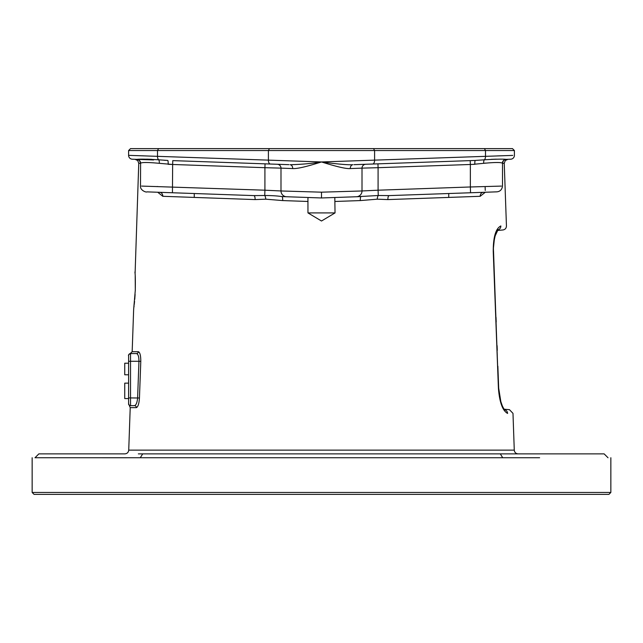 <?xml version="1.0" encoding="UTF-8"?>
<svg xmlns="http://www.w3.org/2000/svg" width="643" height="643" viewBox="0 0 643 643"><rect width="100%" height="100%" fill="white"/><g stroke="black" fill="none" stroke-linecap="round" stroke-linejoin="round"><path stroke-width="0.96" d="M539.63 457.736L35.084 457.736M36.868 457.736L42.35 457.736M52.107 457.736L65.216 457.736M82.73 457.736L102.872 457.736M98.516 457.736L126.775 457.744M32.15 492.458L34.079 494.387L608.921 494.387L610.85 492.458L32.15 492.458L32.15 457.736M138.358 453.878L142.698 453.878C4.71 453.878 4.71 453.878 142.698 453.878L500.302 453.878C638.29 453.878 638.29 453.878 500.302 453.878L518.154 453.878C515.855 453.669 514.561 452.415 514.271 450.132L128.729 450.132C128.439 452.415 127.145 453.669 124.846 453.878L38.861 453.878L34.987 457.752L36.635 457.736M78.615 457.736L62.258 457.736M49.648 457.736L40.573 457.736M126.599 457.744L127.169 457.744M608.013 457.752L604.139 453.878L504.642 453.878M157.696 192.241L162.808 196.3L255.094 199.587L265.776 199.185L282.671 200.576A3.858 0.82 92 0 0 281.988 196.581L321.5 197.964L334.81 197.497L335.035 212.913L321.5 221.007L307.965 212.913L307.933 198.478L308.19 197.497L309.396 197.538M282.671 200.576L307.997 201.476M140.495 163.354L138.751 163.29L140.495 163.354M140.343 373.583L140.126 379.434M136.348 407.646L130.216 407.646L128.6 403.724A1.929 1.929 0 0 0 130.529 405.653C129.147 406.006 129.147 406.006 130.529 405.653L134.483 405.653A1.929 1.865 90 0 1 136.348 407.646C137.996 406.979 139.025 403.764 139.451 398.001L140.793 361.35C140.785 355.579 139.981 352.364 138.366 351.705A1.929 1.865 -90 0 1 136.501 353.57L130.529 353.57L136.501 353.57A1.929 1.865 90 0 0 138.349 351.914M135.303 290.443C133.374 314.877 133.374 314.877 135.303 290.443C135.078 266.081 135.078 266.081 135.303 290.443L135.207 275.96M484.436 148.613L485.497 150.542L514.4 150.542L512.471 148.613L130.529 148.613L128.6 150.542L128.6 155.349L321.5 161.956L512.744 155.405M510.679 159.207A3.858 3.858 -92 0 0 514.4 155.349L514.4 150.542L514.4 155.349A3.858 3.858 0 0 1 510.679 159.207L506.121 159.368A3.858 3.85 -92 0 0 502.408 163.226L502.505 163.218C503.091 160.67 504.337 159.384 506.226 159.36L506.121 159.368C503.043 158.958 495.785 159.102 484.34 159.81A3.858 2.122 88 0 0 485.497 156.297L485.497 150.542L128.6 150.542M504.851 155.662L497.328 155.911M143.614 155.847L135.858 155.59M128.729 155.357L128.6 155.349A3.858 3.858 0 0 0 132.321 159.207L136.879 159.368L132.321 159.207A3.858 3.858 92 0 1 128.6 155.349A3.858 3.858 92 0 0 132.321 159.207L153.621 159.954C129.211 159.102 129.211 159.102 153.621 159.954M354.052 164.68L367.266 164.214M365.192 164.286L365.73 164.27A3.858 3.858 -92 0 0 362.009 168.128L350.29 168.57A3.858 2.741 -92 0 1 352.894 164.721C345.765 165.138 329.063 162.96 321.5 161.956C311.22 163.555 300.755 164.471 290.106 164.721A3.858 2.741 -88 0 1 292.71 168.57L280.991 168.128L280.991 190.963L321.5 192.177L362.009 190.963A5.787 5.787 0 0 1 356.423 196.742L378.269 195.504L389.16 195.601L483.399 192.313M350.29 168.57C344.584 169.125 328.79 164.222 321.5 161.956C314.17 164.19 299.204 168.988 292.71 168.57M365.73 164.27L365.152 164.286M363.6 164.343L357.371 164.56M373.535 148.613L374.596 150.542L374.596 160.171A3.858 2.122 88 0 1 372.61 164.029L475.241 160.445A3.858 0.539 -92 0 0 474.839 164.303L470.355 164.479L470.218 160.621L377.947 163.844L378.084 167.694L362.009 168.128L362.009 190.963L378.084 190.199L378.269 195.504A3.858 1.149 95.8 0 0 377.224 199.185L387.906 199.587L480.192 196.3L485.304 192.241M502.408 163.226C501.114 162.237 494.877 162.269 483.705 163.322A3.858 1.591 -96.2 0 1 484.34 159.81L474.855 160.461M164.198 160.244L165.894 160.356M167.678 160.445L158.66 159.81C147.191 159.102 139.933 158.958 136.879 159.368A3.858 3.85 -88 0 1 140.592 163.226L140.495 186.052C140.021 190.336 146.299 192.659 146.982 191.871L253.84 195.601L264.731 195.504C271.708 195.528 277.454 195.89 281.988 196.581L286.569 196.742A5.787 5.787 92 0 1 280.991 190.963A5.787 5.787 0 0 0 286.577 196.742A5.787 5.787 0 0 1 280.991 190.963A5.787 5.787 92 0 0 286.577 196.742M146.773 159.159L151.836 159.343M277.84 164.286L277.27 164.27A3.858 3.858 0 0 1 280.991 168.128L264.916 167.694L265.053 163.844L172.782 160.621L172.645 164.479L159.295 163.322C148.099 162.269 141.87 162.237 140.592 163.226M172.782 160.621L288.924 164.672M362.009 168.128A3.858 3.858 0 0 1 365.417 164.295A3.858 3.858 0 0 0 362.009 168.128L362.009 190.963A5.787 5.787 -92 0 1 357.886 196.501A5.787 5.787 -92 0 0 362.009 190.963M483.705 163.322L473.039 164.367M502.505 163.354L504.249 163.29L502.505 163.354M335.003 201.476L360.329 200.576L377.224 199.185M504.626 409.792A3.858 3.745 -90.5 0 1 507.592 413.433C514.778 413.377 514.778 413.377 507.592 413.433C514.778 413.377 514.778 413.377 507.592 413.433C502.593 410.74 499.531 402.317 498.413 388.171L493.229 251.212C493.261 236.881 495.793 228.458 500.841 225.95A3.858 3.737 90.5 0 1 497.883 229.856M504.176 409.728C511.225 409.663 511.225 409.663 504.176 409.728M497.433 229.929C504.747 229.993 504.747 229.993 497.433 229.929M194.266 197.425L194.266 193.519M484.34 159.81L485.176 159.745M491.164 159.343L496.283 159.159M504.192 159.327L505.953 159.368M484.05 163.282L485.73 163.081M482.266 159.97L483.681 159.858M387.906 199.587A3.858 1.399 88 0 1 389.16 195.601L496.3 191.863M496.018 191.871L483.391 192.313A3.858 3.328 88 0 0 480.192 196.3M340.436 197.305L339.327 197.345M358.215 196.678L360.964 196.589M321.5 192.177L321.5 197.964L358.207 196.686M502.505 163.218L502.505 186.052C502.006 189.572 500.141 191.501 496.918 191.839L470.555 192.755L470.355 186.976L378.084 190.199L378.084 167.694L470.355 164.479L470.355 186.976L501.411 186.084M360.329 200.576A3.858 0.82 88 0 1 361.012 196.581M335.035 212.913L307.965 212.913M295.016 197.039L293.433 196.983M265.776 199.185A3.858 1.149 84.2 0 0 264.731 195.504L264.916 190.199L280.991 190.963L280.991 168.128A3.858 3.858 92 0 0 277.27 164.27L270.39 164.029A3.858 2.122 92 0 1 268.404 160.171L268.404 150.542L269.465 148.613M255.094 199.587A3.858 1.399 92 0 0 253.84 195.601L240.683 195.142M162.808 196.3A3.858 3.328 92 0 0 159.625 192.313L253.84 195.601M282.43 164.447L279.07 164.335M152.608 159.914L136.879 159.368M159.609 192.313L146.982 191.871M141.589 186.084L264.916 190.199L264.916 167.694L172.645 164.479L172.445 192.755M157.881 186.55L157.029 186.526M167.759 160.445A3.858 0.539 -88 0 1 168.161 164.303L171.585 164.431M128.954 404.841A1.929 1.929 0 0 1 128.6 403.724L128.6 355.499A1.929 1.929 180 0 1 130.529 353.57A1.929 1.929 0 0 0 128.6 355.499A1.929 1.929 0 0 1 130.529 353.57L130.529 361.286L138.952 361.286C138.952 356.672 138.132 354.1 136.501 353.57M128.6 383.148L128.6 397.937L130.529 397.937L130.529 361.286L128.6 361.286L128.6 363.215L124.742 363.215L124.742 374.789L128.6 374.789L128.6 383.148L124.742 383.148L124.742 398.58L128.6 398.58M128.6 374.789L128.6 363.215M128.6 404.447L128.6 403.716A1.929 1.929 0 0 0 130.529 405.653L134.483 405.653C136.139 405.122 137.184 402.55 137.61 397.937L138.952 361.286L140.793 361.35M502.713 457.736L500.302 453.878M140.287 457.736L142.698 453.878M138.366 351.705L132.169 351.705L130.24 353.57M158.564 148.613L157.503 150.542L157.503 156.297A3.858 2.122 92 0 0 158.66 159.81A3.858 1.591 -83.8 0 1 159.295 163.322M500.841 225.95C508.308 226.014 508.308 226.014 500.841 225.95C508.308 226.014 508.308 226.014 500.841 225.95M498.413 388.171L493.527 251.204C493.165 247.016 493.728 241.872 495.206 235.772L498.052 229.696M493.229 251.212L493.703 255.93M277.752 164.286L277.27 164.27A3.858 3.858 92 0 1 280.991 168.128M130.529 405.653L130.529 397.937L139.451 398.001M610.85 457.736L610.85 492.458M135.03 159.303L137.706 160.525L138.751 163.29L135.086 273.709M135.022 272.278L134.974 271.901C134.853 273.219 135.552 272.166 135.279 290.443L133.648 309.436L132.169 351.705M130.216 407.646L128.729 450.132M133.921 307.177L134.098 305.771M134.25 304.477L134.572 301.326M134.757 299.284L135.102 294.381M354.406 164.664L372.61 164.029M359.614 164.479L363.263 164.359M506.443 225.95L504.249 163.29L505.294 160.525L507.97 159.303M512.985 413.433L514.271 450.132M504.136 409.213L509.465 409.679L512.985 413.377M504.787 409.945L504.49 409.655C502.496 407.148 500.833 402.012 500.865 401.803L498.687 388.163L499.089 393.194M497.433 230.459L502.922 229.977C505.141 229.583 506.314 228.257 506.443 226.006M497.055 231.078L495.48 234.856M494.306 239.638L493.511 247.298M496.018 317.32L496.195 322.047M497.087 345.661L497.264 350.379M497.859 366.18L498.687 388.163M500.624 400.983L502.271 405.757M485.119 186.55L485.256 190.457M448.734 197.425L448.734 193.519M475.531 192.587L389.16 195.601M203.903 193.856L198.398 193.664M171.239 192.715L159.93 192.321M283.298 164.479L279.665 164.351M277.27 164.27L277.688 164.311L277.27 164.27M140.495 163.218C139.925 160.686 138.679 159.4 136.774 159.36M130.384 353.562C128.713 354.526 128.118 355.185 128.6 355.539"/></g></svg>

